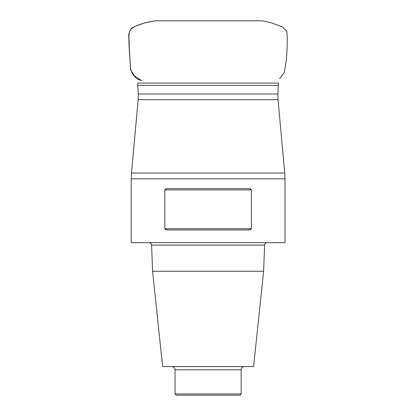 <?xml version="1.0" encoding="UTF-8"?>
<svg xmlns="http://www.w3.org/2000/svg" width="416" height="416" viewBox="0 0 416 416"><rect width="100%" height="100%" fill="white"/><g stroke="black" fill="none" stroke-linecap="round" stroke-linejoin="round"><path stroke-width="0.62" d="M278.044 99.71L138.164 99.71L131.466 173.051L284.742 173.051L278.044 99.71L277.904 93.995L138.304 93.995L137.639 83.075L278.569 83.075L278.262 85.384L137.946 85.384M152.594 271.268L162.614 366.6L253.594 366.6L263.614 271.268L152.594 271.268L151.59 245.112C151.408 243.636 150.566 242.819 149.053 242.668M285.007 242.668L131.201 242.668L131.201 178.833L285.007 178.833L285.007 242.668M165.771 188.812L166.733 188.646L164.809 189.92L164.809 228.686L166.733 229.96L249.475 229.96L251.399 228.686L251.399 189.92L249.475 188.646L166.733 188.646M165.771 229.793L165.298 229.538M250.437 229.793L249.475 229.96M250.437 188.812L250.91 189.062M241.15 393.931L239.881 395.2L176.327 395.2L175.053 393.931L241.15 393.931L241.15 369.777C241.342 367.848 242.398 366.787 244.332 366.6M263.614 271.268L264.618 245.112C264.81 243.62 265.658 242.804 267.155 242.668M284.742 173.051L285.007 178.833M155.979 20.805C148.585 21.601 141.487 23.525 134.675 26.567C126.521 29.567 129.589 38.844 129.168 45.412L130.374 66.737C130.588 72.665 135.59 80.137 141.898 80.434L141.326 80.428L134.477 75.962L130.634 70.07L129.069 46.197L128.71 34.252L130.588 29.427L134.81 26.39L144.752 22.864L155.106 20.805L260.702 20.805M264.618 245.112L151.59 245.112M241.15 369.777L175.053 369.777L175.053 393.931M251.399 189.92L164.809 189.92M164.809 228.686L251.399 228.686M165.693 20.805L168.818 20.805M173.644 20.805L182.723 20.805M199.264 20.805L208.218 20.8M216.616 20.805L232.773 20.805M242.923 20.805L247.291 20.805M250.515 20.805L254.894 20.805M260.146 20.805L262.678 20.888L271.175 22.776L282.698 27.045L286.811 31.273L287.29 37.341L287.097 49.296L286.192 61.235L284.201 72.836L279.594 78.603M277.904 93.995L278.262 85.384M138.304 93.995L138.164 99.71M175.053 369.777C175.178 369.949 175.235 367.172 171.876 366.6M131.466 173.051L131.201 178.833"/></g></svg>
